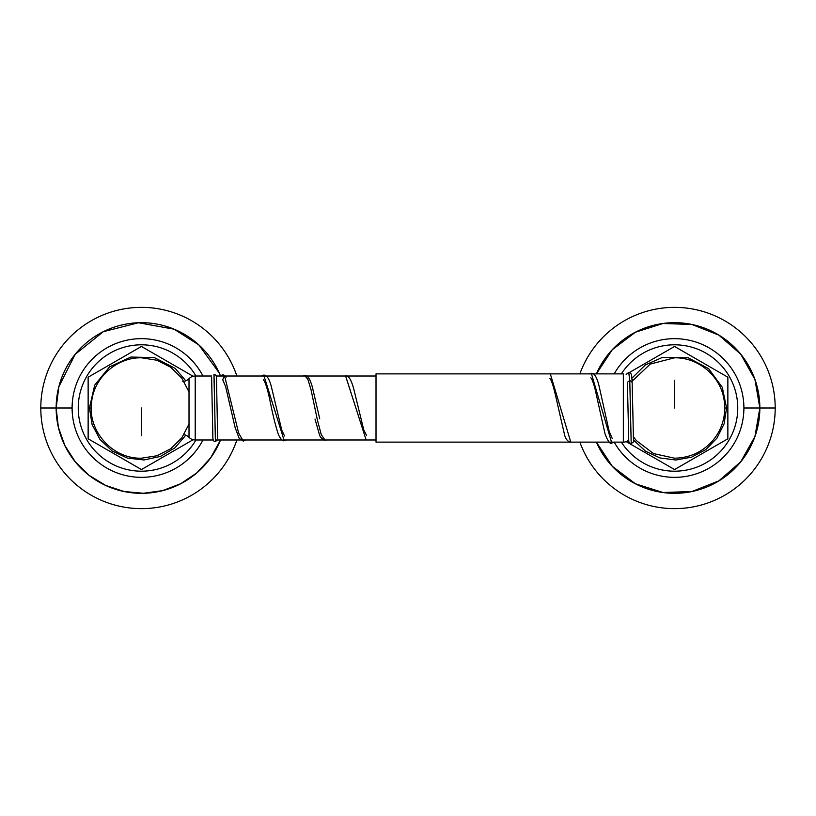 <?xml version="1.0" encoding="UTF-8"?>
<svg xmlns="http://www.w3.org/2000/svg" width="816" height="816" viewBox="0 0 816 816"><rect width="100%" height="100%" fill="white"/><g stroke="black" fill="none" stroke-linecap="round" stroke-linejoin="round"><path stroke-width="1.22" d="M56.151 408L40.8 408A100.654 100.654 0 0 1 236.885 376.013A100.654 100.654 0 0 0 40.8 408L56.151 408A85.292 85.292 0 0 1 220.391 375.697L219.188 372.902L198.859 344.913L174.094 329.195L138.424 322.759L103.326 331.694L75.103 354.409L58.834 386.784L56.151 408L72.104 408L56.151 408L58.354 427.258L64.852 445.526L75.307 461.856L89.168 475.402L105.743 485.459L124.154 491.528L143.463 493.272L162.659 490.62L180.764 483.694L196.85 472.862L210.661 457.847L220.524 439.987A85.292 85.292 0 0 1 56.151 408M152.827 323.462A85.292 85.292 0 0 0 121.339 325.105M87.241 342.149A85.292 85.292 0 0 0 67.024 366.343M202.98 376.013A69.35 69.35 0 0 0 72.104 408A69.35 69.35 0 0 1 202.98 376.013M202.98 439.987A69.35 69.35 0 0 1 72.104 408A69.35 69.35 0 0 0 202.98 439.987M195.962 439.987A63.209 63.209 0 0 1 78.244 408A63.209 63.209 0 0 0 195.962 439.987A63.209 63.209 0 0 1 78.244 408A63.209 63.209 0 0 1 195.962 376.013A63.209 63.209 0 0 0 78.244 408A63.209 63.209 0 0 1 195.962 376.013M236.885 439.987A100.654 100.654 0 0 1 40.8 408A100.654 100.654 0 0 0 236.885 439.987M193.117 376.278L141.454 346.443L88.138 377.216L88.138 408L89.423 408L88.138 408L88.138 377.216L141.454 346.443L183.722 370.852M193.117 439.722L141.454 469.557L88.138 438.784L88.138 408L88.138 438.784L141.454 469.557L183.712 445.159M91.249 408L89.423 408L91.249 408M141.454 408L141.454 435.724L141.454 408M579.86 373.881A100.654 100.654 0 0 1 775.2 408L743.896 408A69.35 69.35 0 0 0 614.183 373.881A69.35 69.35 0 0 1 743.896 408A69.35 69.35 0 0 1 614.213 442.19A69.35 69.35 0 0 0 743.896 408L775.2 408A100.654 100.654 0 0 1 579.86 442.119A100.654 100.654 0 0 0 775.2 408A100.654 100.654 0 0 0 579.86 373.881M596.374 373.881A85.292 85.292 0 0 1 759.849 408A85.292 85.292 0 0 1 596.374 442.119L612.306 466.313L635.409 483.786L663.031 492.517L691.978 491.497L718.916 480.848L740.734 461.805L754.933 436.55L759.849 408L754.933 379.45L740.734 354.195L718.916 335.152L691.978 324.503L663.031 323.483L635.409 332.214L612.306 349.687L596.374 373.881M621.343 373.881A63.209 63.209 0 0 1 737.756 408A63.209 63.209 0 0 0 621.343 373.881A63.209 63.209 0 0 1 737.756 408A63.209 63.209 0 0 1 621.343 442.119A63.209 63.209 0 0 0 737.756 408A63.209 63.209 0 0 1 621.343 442.119M626.178 441.629L674.546 469.557L727.862 438.784L727.862 408L726.577 408L727.862 408L727.862 438.784L674.546 469.557L633.777 446.015M629.34 372.545L674.546 346.443L727.862 377.216L727.862 408L727.862 377.216L674.546 346.443L635.266 369.128M724.751 408L726.577 408L724.751 408M674.546 408L674.546 380.276L674.546 408M217.699 438.488L216.505 380.654C216.505 373.065 215.546 375.737 214.027 374.483L215.414 441.487L213.955 374.483M220.075 376.013L222.88 374.666L226.583 376.961M246.004 439.987L243.27 441.099L239.159 438.355L235.141 427.645L225.665 386.743L222.707 379.654L224.614 375.972L238.609 432.97L243.27 441.099L238.609 432.97L224.614 375.972M626.127 374.35L628.738 372.463L629.768 380.429L632.155 382.316L629.768 380.429L628.718 372.463L630.34 373.045C631.349 375.064 631.441 371.351 632.145 382.235L633.502 440.701M627.392 382.337L629.768 380.429L631.196 443.629L629.768 380.429L627.392 382.337L628.769 441.211C629.034 442.813 629.84 443.618 631.196 443.629L633.491 441.915L633.797 437.305M261.253 376.013L263.741 375.105L284.213 440.681L263.741 375.105C266.771 374.993 269.311 378.838 271.351 386.641L281.744 430.083L284.549 435.989M302.838 376.013L304.684 375.523L307.856 379.297L311.029 389.732L317.373 419.842L311.029 389.732L307.856 379.297L304.684 375.523C307.683 375.176 310.325 379.348 312.61 388.028L319.739 418.883M317.373 419.842L321.259 434.683L325.156 440.263L321.259 434.683L317.373 419.842M345.596 375.952L366.098 439.844L345.627 375.952C348.595 375.35 351.349 379.868 353.889 389.497L363.732 429.767L366.404 435.142M550.372 374.044L570.843 442.333L550.372 374.044M589.325 373.881L591.314 373.3L611.786 443.078L591.314 373.3C594.232 372.881 596.792 377.002 598.995 385.652L609.103 431.144L612.204 438.416M570.874 442.333L572.047 442.119M376.013 373.881L376.013 442.119L623.342 442.119L376.013 442.119L376.013 373.881L592.508 373.881L376.013 373.881M623.342 373.881L593.303 373.881L623.342 373.881L623.342 442.119L623.342 373.881M628.687 440.232A8.527 8.527 0 0 1 623.342 442.119A8.527 8.527 0 0 0 628.687 440.232M632.023 379.399A8.527 8.527 0 0 0 632.879 380.021A8.527 8.527 0 0 1 632.023 379.399M183.937 434.724A8.527 8.527 0 0 1 189.016 437.325L189.016 378.675A8.527 8.527 0 0 1 182.815 381.347A8.527 8.527 0 0 0 189.016 378.675A8.527 8.527 0 0 1 195.208 376.013A8.527 8.527 0 0 0 189.016 378.675L189.016 437.325A8.527 8.527 0 0 0 183.937 434.724M189.016 437.325A8.527 8.527 0 0 0 195.208 439.987A8.527 8.527 0 0 1 189.016 437.325M195.208 376.013L195.208 439.987L195.208 376.013L211.721 376.013L195.208 376.013M376.013 439.987L282.866 439.987L376.013 439.987M282.02 439.987L241.567 439.987L282.02 439.987M240.526 439.987L215.24 439.987L240.526 439.987M213.19 439.987L195.208 439.987L213.19 439.987M216.189 376.013L346.045 376.013L216.189 376.013M346.3 376.013L376.013 376.013L346.3 376.013M185.803 435.193L174.838 447.902L160.405 456.45L143.993 459.969L127.316 458.072L112.118 450.973L99.96 439.406L92.126 424.565L89.423 408L94.727 385.111L109.558 366.884L130.897 357.051L154.387 357.602L175.236 368.434L185.803 380.807M189.016 424.045L181.805 437.845L170.728 448.78L156.825 455.787L141.454 458.194C112.292 459.092 87.108 430.532 91.647 401.707C94.207 377.298 116.902 357.286 141.454 357.806L156.825 360.213L170.728 367.231L181.815 378.155L189.016 391.955M631.931 378.155L645.272 364.987L662.408 357.408L688.276 357.816L708.655 368.699L722.303 387.335L726.577 408L724.108 423.83L716.948 438.172L705.748 449.636L691.601 457.154L675.832 460.02L659.94 457.939L645.436 451.126L633.695 440.212M632.114 381.194L650.321 364.038L674.546 357.806C697.69 357.377 719.426 375.074 723.7 397.82C725.251 405.419 725.077 412.967 723.17 420.485C721.222 427.982 717.733 434.693 712.725 440.599C702.566 452.033 689.846 457.898 674.546 458.194L653.534 453.584L636.378 440.599L633.308 436.611M211.619 377.298L212.884 438.11C213.17 440.62 214.016 441.752 215.414 441.487L217.648 439.987M263.395 379.797L264.088 380.684C265.843 383.877 267.719 390.079 269.708 399.269C272.575 413.896 275.482 425.677 278.429 434.632C280.806 439.375 282.734 441.395 284.213 440.681L286.406 439.987M315.007 419.047L319.199 433.837C319.811 436.948 321.8 439.09 325.156 440.263L326.543 439.987M344.944 376.013L345.627 375.952M590.906 377.961C590.447 377.675 591.906 376.921 595.272 389.936L605.044 433.888C607.91 441.334 610.154 444.404 611.786 443.078L614.305 442.119M549.994 378.716C549.474 378.389 551.065 377.512 554.727 391.976L564.468 434.408C565.539 438.937 567.661 441.578 570.843 442.333"/></g></svg>
